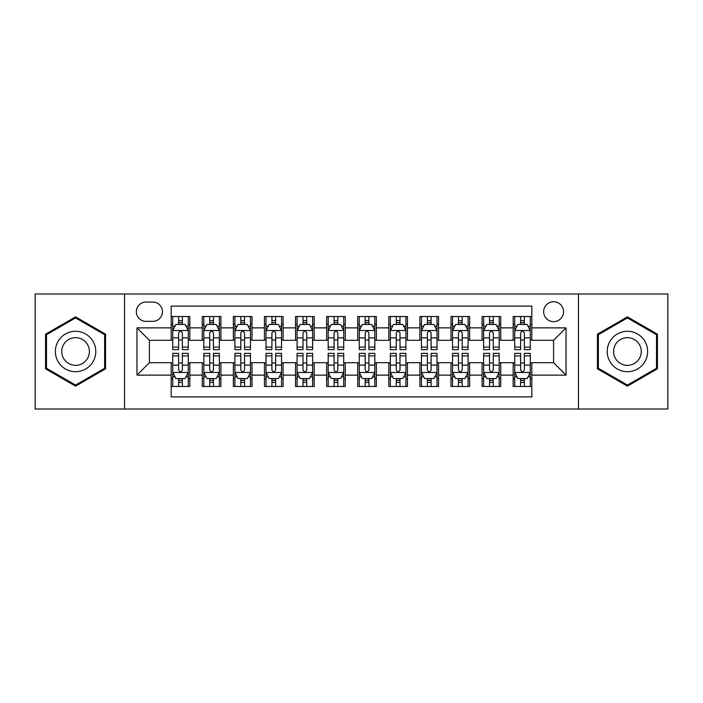 <?xml version="1.0" encoding="UTF-8"?>
<svg xmlns="http://www.w3.org/2000/svg" width="703" height="703" viewBox="0 0 703 703"><rect width="100%" height="100%" fill="white"/><g stroke="black" fill="none" stroke-linecap="round" stroke-linejoin="round"><path stroke-width="1.05" d="M553.595 301.754A9.947 9.947 0 0 0 543.639 311.701A9.947 9.947 0 0 0 553.595 321.649A9.947 9.947 0 0 0 563.542 311.701A9.947 9.947 0 0 0 553.595 301.754M578.464 409.014L667.85 409.014L667.85 293.986L578.464 293.986L578.464 409.014L124.536 409.014L124.536 293.986L35.15 293.986L35.15 409.014L124.536 409.014M531.828 316.526L513.172 316.526L513.172 327.87L500.738 327.87L500.738 340.305L513.172 340.305L513.172 327.87M500.738 327.87L500.738 316.526L482.082 316.526L482.082 327.87L469.648 327.87L469.648 340.305L482.082 340.305L482.082 327.87M469.648 327.87L469.648 316.526L450.992 316.526L450.992 327.87L438.558 327.87L438.558 340.305L450.992 340.305L450.992 327.87M438.558 327.87L438.558 316.526L419.902 316.526L419.902 327.87L407.468 327.87L407.468 340.305L419.902 340.305L419.902 327.87M407.468 327.87L407.468 316.526L388.812 316.526L388.812 327.87L376.369 327.87L376.369 340.305L388.812 340.305L388.812 327.87M376.369 327.87L376.369 316.526L357.722 316.526L357.722 327.87L345.278 327.87L345.278 340.305L357.722 340.305L357.722 327.87M345.278 327.87L345.278 316.526L326.631 316.526L326.631 327.87L314.188 327.87L314.188 340.305L326.631 340.305L326.631 327.87M314.188 327.87L314.188 316.526L295.532 316.526L295.532 327.87L283.098 327.87L283.098 340.305L295.532 340.305L295.532 327.87M283.098 327.87L283.098 316.526L264.442 316.526L264.442 327.87L252.008 327.87L252.008 340.305L264.442 340.305L264.442 327.87M252.008 327.87L252.008 316.526L233.352 316.526L233.352 327.87L220.918 327.87L220.918 340.305L233.352 340.305L233.352 327.87M220.918 327.87L220.918 316.526L202.262 316.526L202.262 340.305L189.828 340.305L189.828 316.526L171.172 316.526M171.172 386.474L189.828 386.474L189.828 362.695L202.262 362.695L202.262 386.474L220.918 386.474L220.918 362.695L233.352 362.695L233.352 375.13L220.918 375.13M233.352 375.13L233.352 386.474L252.008 386.474L252.008 362.695L264.442 362.695L264.442 375.13L252.008 375.13M264.442 375.13L264.442 386.474L283.098 386.474L283.098 362.695L295.532 362.695L295.532 375.13L283.098 375.13M295.532 375.13L295.532 386.474L314.188 386.474L314.188 362.695L326.631 362.695L326.631 375.13L314.188 375.13M326.631 375.13L326.631 386.474L345.278 386.474L345.278 362.695L357.722 362.695L357.722 375.13L345.278 375.13M357.722 375.13L357.722 386.474L376.369 386.474L376.369 362.695L388.812 362.695L388.812 375.13L376.369 375.13M388.812 375.13L388.812 386.474L407.468 386.474L407.468 362.695L419.902 362.695L419.902 375.13L407.468 375.13M419.902 375.13L419.902 386.474L438.558 386.474L438.558 362.695L450.992 362.695L450.992 375.13L438.558 375.13M450.992 375.13L450.992 386.474L469.648 386.474L469.648 362.695L482.082 362.695L482.082 375.13L469.648 375.13M482.082 375.13L482.082 386.474L500.738 386.474L500.738 362.695L513.172 362.695L513.172 375.13L500.738 375.13M145.987 321.341L152.832 321.341A9.64 9.64 0 0 0 162.463 311.701A9.64 9.64 0 0 0 152.832 302.062L145.987 302.062A9.64 9.64 0 0 0 136.347 311.701A9.64 9.64 0 0 0 145.987 321.341M578.464 293.986L124.536 293.986M531.828 327.87L531.828 306.104L171.172 306.104L171.172 340.305L149.405 340.305L149.405 362.695L171.172 362.695L171.172 396.896L531.828 396.896L531.828 362.695L553.595 362.695L553.595 340.305L531.828 340.305L531.828 327.87L566.029 327.87L566.029 375.13L531.828 375.13M171.172 375.13L136.971 375.13L136.971 327.87L171.172 327.87M513.172 375.13L513.172 386.474L531.828 386.474M171.172 324.294L172.727 324.294M178.632 324.294L182.367 324.294M188.272 324.294L189.828 324.294M171.172 339.997L172.727 339.997M178.632 339.997L182.367 339.997M188.272 339.997L189.828 339.997M171.172 363.003L172.727 363.003M178.632 363.003L182.367 363.003M188.272 363.003L189.828 363.003M171.172 378.706L172.727 378.706M178.632 378.706L182.367 378.706M188.272 378.706L189.828 378.706M202.262 339.997L203.817 339.997M209.722 339.997L213.457 339.997M219.362 339.997L220.918 339.997M202.262 324.294L203.817 324.294M209.722 324.294L213.457 324.294M219.362 324.294L220.918 324.294M202.262 363.003L203.817 363.003M209.722 363.003L213.457 363.003M219.362 363.003L220.918 363.003M202.262 378.706L203.817 378.706M209.722 378.706L213.457 378.706M219.362 378.706L220.918 378.706M233.352 363.003L234.907 363.003M240.813 363.003L244.547 363.003M250.453 363.003L252.008 363.003M233.352 378.706L234.907 378.706M240.813 378.706L244.547 378.706M250.453 378.706L252.008 378.706M233.352 324.294L234.907 324.294M240.813 324.294L244.547 324.294M250.453 324.294L252.008 324.294M233.352 339.997L234.907 339.997M240.813 339.997L244.547 339.997M250.453 339.997L252.008 339.997M264.442 363.003L265.998 363.003M271.912 363.003L275.638 363.003M281.543 363.003L283.098 363.003M264.442 378.706L265.998 378.706M271.912 378.706L275.638 378.706M281.543 378.706L283.098 378.706M264.442 324.294L265.998 324.294M271.912 324.294L275.638 324.294M281.543 324.294L283.098 324.294M264.442 339.997L265.998 339.997M271.912 339.997L275.638 339.997M281.543 339.997L283.098 339.997M295.532 363.003L297.088 363.003M303.002 363.003L306.728 363.003M312.633 363.003L314.188 363.003M295.532 378.706L297.088 378.706M303.002 378.706L306.728 378.706M312.633 378.706L314.188 378.706M295.532 324.294L297.088 324.294M303.002 324.294L306.728 324.294M312.633 324.294L314.188 324.294M295.532 339.997L297.088 339.997M303.002 339.997L306.728 339.997M312.633 339.997L314.188 339.997M326.631 363.003L328.178 363.003M334.092 363.003L337.818 363.003M343.723 363.003L345.278 363.003M326.631 378.706L328.178 378.706M334.092 378.706L337.818 378.706M343.723 378.706L345.278 378.706M326.631 324.294L328.178 324.294M334.092 324.294L337.818 324.294M343.723 324.294L345.278 324.294M326.631 339.997L328.178 339.997M334.092 339.997L337.818 339.997M343.723 339.997L345.278 339.997M357.722 363.003L359.277 363.003M365.182 363.003L368.908 363.003M374.822 363.003L376.369 363.003M357.722 378.706L359.277 378.706M365.182 378.706L368.908 378.706M374.822 378.706L376.369 378.706M357.722 324.294L359.277 324.294M365.182 324.294L368.908 324.294M374.822 324.294L376.369 324.294M357.722 339.997L359.277 339.997M365.182 339.997L368.908 339.997M374.822 339.997L376.369 339.997M388.812 363.003L390.367 363.003M396.272 363.003L399.998 363.003M405.912 363.003L407.468 363.003M388.812 378.706L390.367 378.706M396.272 378.706L399.998 378.706M405.912 378.706L407.468 378.706M388.812 324.294L390.367 324.294M396.272 324.294L399.998 324.294M405.912 324.294L407.468 324.294M388.812 339.997L390.367 339.997M396.272 339.997L399.998 339.997M405.912 339.997L407.468 339.997M419.902 363.003L421.457 363.003M427.362 363.003L431.088 363.003M437.002 363.003L438.558 363.003M419.902 378.706L421.457 378.706M427.362 378.706L431.088 378.706M437.002 378.706L438.558 378.706M419.902 324.294L421.457 324.294M427.362 324.294L431.088 324.294M437.002 324.294L438.558 324.294M419.902 339.997L421.457 339.997M427.362 339.997L431.088 339.997M437.002 339.997L438.558 339.997M450.992 363.003L452.547 363.003M458.453 363.003L462.187 363.003M468.093 363.003L469.648 363.003M450.992 378.706L452.547 378.706M458.453 378.706L462.187 378.706M468.093 378.706L469.648 378.706M450.992 324.294L452.547 324.294M458.453 324.294L462.187 324.294M468.093 324.294L469.648 324.294M450.992 339.997L452.547 339.997M458.453 339.997L462.187 339.997M468.093 339.997L469.648 339.997M482.082 363.003L483.638 363.003M489.543 363.003L493.278 363.003M499.183 363.003L500.738 363.003M482.082 378.706L483.638 378.706M489.543 378.706L493.278 378.706M499.183 378.706L500.738 378.706M482.082 324.294L483.638 324.294M489.543 324.294L493.278 324.294M499.183 324.294L500.738 324.294M482.082 339.997L483.638 339.997M489.543 339.997L493.278 339.997M499.183 339.997L500.738 339.997M513.172 363.003L514.728 363.003M520.633 363.003L524.368 363.003M530.273 363.003L531.828 363.003M513.172 378.706L514.728 378.706M520.633 378.706L524.368 378.706M530.273 378.706L531.828 378.706M513.172 324.294L514.728 324.294M520.633 324.294L524.368 324.294M530.273 324.294L531.828 324.294M513.172 339.997L514.728 339.997M520.633 339.997L524.368 339.997M530.273 339.997L531.828 339.997M149.405 340.305L136.971 327.87M149.405 362.695L136.971 375.13M566.029 327.87L553.595 340.305M566.029 375.13L553.595 362.695M75.573 386.14L105.573 368.82L105.573 334.18L75.573 316.86L45.563 334.18L45.563 368.82L75.573 386.14M657.437 334.18L627.428 316.86L597.427 334.18L597.427 368.82L627.428 386.14L657.437 368.82L657.437 334.18M182.367 320.568L178.632 320.568M188.272 347.097L182.367 347.097L182.367 349.637L188.272 349.637L188.272 330.665L185.161 324.452L175.838 324.452L172.727 330.665L172.727 349.637L178.632 349.637L178.632 347.097L172.727 347.097M172.727 330.665L172.727 316.526M188.272 330.665L188.272 316.526M178.632 324.452L178.632 316.526M182.367 316.526L182.367 324.452M182.367 347.097L182.367 333.002C181.119 330.603 179.88 330.603 178.632 333.002L178.632 347.097M178.632 382.432L182.367 382.432M172.727 355.903L178.632 355.903L178.632 353.363L172.727 353.363L172.727 372.335L175.838 378.548L185.161 378.548L188.272 372.335L188.272 353.363L182.367 353.363L182.367 355.903L188.272 355.903M188.272 372.335L188.272 386.474M172.727 372.335L172.727 386.474M182.367 378.548L182.367 386.474M178.632 386.474L178.632 378.548M178.632 355.903L178.632 369.998C179.88 372.397 181.119 372.397 182.367 369.998L182.367 355.903M75.573 331.289A20.211 20.211 0 0 0 55.361 351.5A20.211 20.211 0 0 0 75.573 371.711A20.211 20.211 0 0 0 95.775 351.5A20.211 20.211 0 0 0 75.573 331.289M75.573 337.668A13.832 13.832 0 0 0 61.732 351.5A13.832 13.832 0 0 0 75.573 365.332A13.832 13.832 0 0 0 89.404 351.5A13.832 13.832 0 0 0 75.573 337.668M104.642 368.284L75.573 385.068L46.495 368.284L46.495 334.716L75.573 317.932L104.642 334.716L104.642 368.284M609.932 341.394A20.211 20.211 0 0 0 617.331 369.005A20.211 20.211 0 0 0 644.932 361.606A20.211 20.211 0 0 0 637.533 333.995A20.211 20.211 0 0 0 609.932 341.394M615.45 344.584A13.832 13.832 0 0 0 620.512 363.486A13.832 13.832 0 0 0 639.414 358.416A13.832 13.832 0 0 0 634.352 339.514A13.832 13.832 0 0 0 615.45 344.584M656.505 334.716L656.505 368.284L627.428 385.068L598.358 368.284L598.358 334.716L627.428 317.932L656.505 334.716M213.457 320.568L209.722 320.568M219.362 347.097L213.457 347.097L213.457 349.637L219.362 349.637L219.362 330.665L216.252 324.452L206.928 324.452L203.817 330.665L203.817 349.637L209.722 349.637L209.722 347.097L203.817 347.097M203.817 330.665L203.817 316.526M219.362 330.665L219.362 316.526M209.722 324.452L209.722 316.526M213.457 316.526L213.457 324.452M213.457 347.097L213.457 333.002C212.218 330.603 210.97 330.603 209.722 333.002L209.722 347.097M244.547 320.568L240.813 320.568M250.453 347.097L244.547 347.097L244.547 349.637L250.453 349.637L250.453 330.665L247.342 324.452L238.018 324.452L234.907 330.665L234.907 349.637L240.813 349.637L240.813 347.097L234.907 347.097M234.907 330.665L234.907 316.526M250.453 330.665L250.453 316.526M240.813 324.452L240.813 316.526M244.547 316.526L244.547 324.452M244.547 347.097L244.547 333.002C243.308 330.603 242.06 330.603 240.813 333.002L240.813 347.097M275.638 320.568L271.912 320.568M281.543 347.097L275.638 347.097L275.638 349.637L281.543 349.637L281.543 330.665L278.441 324.452L269.108 324.452L265.998 330.665L265.998 349.637L271.912 349.637L271.912 347.097L265.998 347.097M265.998 330.665L265.998 316.526M281.543 330.665L281.543 316.526M271.912 324.452L271.912 316.526M275.638 316.526L275.638 324.452M275.638 347.097L275.638 333.002C274.398 330.603 273.151 330.603 271.912 333.002L271.912 347.097M306.728 320.568L303.002 320.568M312.633 347.097L306.728 347.097L306.728 349.637L312.633 349.637L312.633 330.665L309.531 324.452L300.199 324.452L297.088 330.665L297.088 349.637L303.002 349.637L303.002 347.097L297.088 347.097M297.088 330.665L297.088 316.526M312.633 330.665L312.633 316.526M303.002 324.452L303.002 316.526M306.728 316.526L306.728 324.452M306.728 347.097L306.728 333.002C305.489 330.603 304.241 330.603 303.002 333.002L303.002 347.097M209.722 382.432L213.457 382.432M203.817 355.903L209.722 355.903L209.722 353.363L203.817 353.363L203.817 372.335L206.928 378.548L216.252 378.548L219.362 372.335L219.362 353.363L213.457 353.363L213.457 355.903L219.362 355.903M219.362 372.335L219.362 386.474M203.817 372.335L203.817 386.474M213.457 378.548L213.457 386.474M209.722 386.474L209.722 378.548M209.722 355.903L209.722 369.998C210.97 372.397 212.209 372.397 213.457 369.998L213.457 355.903M240.813 382.432L244.547 382.432M234.907 355.903L240.813 355.903L240.813 353.363L234.907 353.363L234.907 372.335L238.018 378.548L247.342 378.548L250.453 372.335L250.453 353.363L244.547 353.363L244.547 355.903L250.453 355.903M250.453 372.335L250.453 386.474M234.907 372.335L234.907 386.474M244.547 378.548L244.547 386.474M240.813 386.474L240.813 378.548M240.813 355.903L240.813 369.998C242.06 372.397 243.3 372.397 244.547 369.998L244.547 355.903M271.912 382.432L275.638 382.432M265.998 355.903L271.912 355.903L271.912 353.363L265.998 353.363L265.998 372.335L269.108 378.548L278.441 378.548L281.543 372.335L281.543 353.363L275.638 353.363L275.638 355.903L281.543 355.903M281.543 372.335L281.543 386.474M265.998 372.335L265.998 386.474M275.638 378.548L275.638 386.474M271.912 386.474L271.912 378.548M271.912 355.903L271.912 369.998C273.151 372.397 274.39 372.397 275.638 369.998L275.638 355.903M303.002 382.432L306.728 382.432M297.088 355.903L303.002 355.903L303.002 353.363L297.088 353.363L297.088 372.335L300.199 378.548L309.531 378.548L312.633 372.335L312.633 353.363L306.728 353.363L306.728 355.903L312.633 355.903M312.633 372.335L312.633 386.474M297.088 372.335L297.088 386.474M306.728 378.548L306.728 386.474M303.002 386.474L303.002 378.548M303.002 355.903L303.002 369.998C304.241 372.397 305.48 372.397 306.728 369.998L306.728 355.903M337.818 320.568L334.092 320.568M343.723 347.097L337.818 347.097L337.818 349.637L343.723 349.637L343.723 330.665L340.621 324.452L331.289 324.452L328.178 330.665L328.178 349.637L334.092 349.637L334.092 347.097L328.178 347.097M328.178 330.665L328.178 316.526M343.723 330.665L343.723 316.526M334.092 324.452L334.092 316.526M337.818 316.526L337.818 324.452M337.818 347.097L337.818 333.002C336.579 330.603 335.331 330.603 334.092 333.002L334.092 347.097M334.092 382.432L337.818 382.432M328.178 355.903L334.092 355.903L334.092 353.363L328.178 353.363L328.178 372.335L331.289 378.548L340.621 378.548L343.723 372.335L343.723 353.363L337.818 353.363L337.818 355.903L343.723 355.903M343.723 372.335L343.723 386.474M328.178 372.335L328.178 386.474M337.818 378.548L337.818 386.474M334.092 386.474L334.092 378.548M334.092 355.903L334.092 369.998C335.331 372.397 336.579 372.397 337.818 369.998L337.818 355.903M368.908 320.568L365.182 320.568M374.822 347.097L368.908 347.097L368.908 349.637L374.822 349.637L374.822 330.665L371.711 324.452L362.379 324.452L359.277 330.665L359.277 349.637L365.182 349.637L365.182 347.097L359.277 347.097M359.277 330.665L359.277 316.526M374.822 330.665L374.822 316.526M365.182 324.452L365.182 316.526M368.908 316.526L368.908 324.452M368.908 347.097L368.908 333.002C367.669 330.603 366.421 330.603 365.182 333.002L365.182 347.097M365.182 382.432L368.908 382.432M359.277 355.903L365.182 355.903L365.182 353.363L359.277 353.363L359.277 372.335L362.379 378.548L371.711 378.548L374.822 372.335L374.822 353.363L368.908 353.363L368.908 355.903L374.822 355.903M374.822 372.335L374.822 386.474M359.277 372.335L359.277 386.474M368.908 378.548L368.908 386.474M365.182 386.474L365.182 378.548M365.182 355.903L365.182 369.998C366.421 372.397 367.669 372.397 368.908 369.998L368.908 355.903M399.998 320.568L396.272 320.568M405.912 347.097L399.998 347.097L399.998 349.637L405.912 349.637L405.912 330.665L402.801 324.452L393.469 324.452L390.367 330.665L390.367 349.637L396.272 349.637L396.272 347.097L390.367 347.097M390.367 330.665L390.367 316.526M405.912 330.665L405.912 316.526M396.272 324.452L396.272 316.526M399.998 316.526L399.998 324.452M399.998 347.097L399.998 333.002C398.759 330.603 397.52 330.603 396.272 333.002L396.272 347.097M396.272 382.432L399.998 382.432M390.367 355.903L396.272 355.903L396.272 353.363L390.367 353.363L390.367 372.335L393.469 378.548L402.801 378.548L405.912 372.335L405.912 353.363L399.998 353.363L399.998 355.903L405.912 355.903M405.912 372.335L405.912 386.474M390.367 372.335L390.367 386.474M399.998 378.548L399.998 386.474M396.272 386.474L396.272 378.548M396.272 355.903L396.272 369.998C397.511 372.397 398.759 372.397 399.998 369.998L399.998 355.903M431.088 320.568L427.362 320.568M437.002 347.097L431.088 347.097L431.088 349.637L437.002 349.637L437.002 330.665L433.892 324.452L424.559 324.452L421.457 330.665L421.457 349.637L427.362 349.637L427.362 347.097L421.457 347.097M421.457 330.665L421.457 316.526M437.002 330.665L437.002 316.526M427.362 324.452L427.362 316.526M431.088 316.526L431.088 324.452M431.088 347.097L431.088 333.002C429.849 330.603 428.61 330.603 427.362 333.002L427.362 347.097M427.362 382.432L431.088 382.432M421.457 355.903L427.362 355.903L427.362 353.363L421.457 353.363L421.457 372.335L424.559 378.548L433.892 378.548L437.002 372.335L437.002 353.363L431.088 353.363L431.088 355.903L437.002 355.903M437.002 372.335L437.002 386.474M421.457 372.335L421.457 386.474M431.088 378.548L431.088 386.474M427.362 386.474L427.362 378.548M427.362 355.903L427.362 369.998C428.602 372.397 429.849 372.397 431.088 369.998L431.088 355.903M462.187 320.568L458.453 320.568M468.093 347.097L462.187 347.097L462.187 349.637L468.093 349.637L468.093 330.665L464.982 324.452L455.658 324.452L452.547 330.665L452.547 349.637L458.453 349.637L458.453 347.097L452.547 347.097M452.547 330.665L452.547 316.526M468.093 330.665L468.093 316.526M458.453 324.452L458.453 316.526M462.187 316.526L462.187 324.452M462.187 347.097L462.187 333.002C460.94 330.603 459.7 330.603 458.453 333.002L458.453 347.097M493.278 320.568L489.543 320.568M499.183 347.097L493.278 347.097L493.278 349.637L499.183 349.637L499.183 330.665L496.072 324.452L486.748 324.452L483.638 330.665L483.638 349.637L489.543 349.637L489.543 347.097L483.638 347.097M483.638 330.665L483.638 316.526M499.183 330.665L499.183 316.526M489.543 324.452L489.543 316.526M493.278 316.526L493.278 324.452M493.278 347.097L493.278 333.002C492.03 330.603 490.791 330.603 489.543 333.002L489.543 347.097M458.453 382.432L462.187 382.432M452.547 355.903L458.453 355.903L458.453 353.363L452.547 353.363L452.547 372.335L455.658 378.548L464.982 378.548L468.093 372.335L468.093 353.363L462.187 353.363L462.187 355.903L468.093 355.903M468.093 372.335L468.093 386.474M452.547 372.335L452.547 386.474M462.187 378.548L462.187 386.474M458.453 386.474L458.453 378.548M458.453 355.903L458.453 369.998C459.692 372.397 460.94 372.397 462.187 369.998L462.187 355.903M489.543 382.432L493.278 382.432M483.638 355.903L489.543 355.903L489.543 353.363L483.638 353.363L483.638 372.335L486.748 378.548L496.072 378.548L499.183 372.335L499.183 353.363L493.278 353.363L493.278 355.903L499.183 355.903M499.183 372.335L499.183 386.474M483.638 372.335L483.638 386.474M493.278 378.548L493.278 386.474M489.543 386.474L489.543 378.548M489.543 355.903L489.543 369.998C490.782 372.397 492.03 372.397 493.278 369.998L493.278 355.903M524.368 320.568L520.633 320.568M530.273 347.097L524.368 347.097L524.368 349.637L530.273 349.637L530.273 330.665L527.162 324.452L517.839 324.452L514.728 330.665L514.728 349.637L520.633 349.637L520.633 347.097L514.728 347.097M514.728 330.665L514.728 316.526M530.273 330.665L530.273 316.526M520.633 324.452L520.633 316.526M524.368 316.526L524.368 324.452M524.368 347.097L524.368 333.002C523.12 330.603 521.881 330.603 520.633 333.002L520.633 347.097M520.633 382.432L524.368 382.432M514.728 355.903L520.633 355.903L520.633 353.363L514.728 353.363L514.728 372.335L517.839 378.548L527.162 378.548L530.273 372.335L530.273 353.363L524.368 353.363L524.368 355.903L530.273 355.903M530.273 372.335L530.273 386.474M514.728 372.335L514.728 386.474M524.368 378.548L524.368 386.474M520.633 386.474L520.633 378.548M520.633 355.903L520.633 369.998C521.881 372.397 523.12 372.397 524.368 369.998L524.368 355.903M202.262 375.13L189.828 375.13M202.262 327.87L189.828 327.87M188.193 330.515L172.806 330.515M172.727 326.166L174.977 326.166M186.023 326.166L188.272 326.166M178.632 337.879L172.727 337.879M188.272 337.879L182.367 337.879M182.367 322.545L178.632 322.545M172.806 372.485L188.193 372.485M188.272 376.834L186.023 376.834M174.977 376.834L172.727 376.834M182.367 365.121L188.272 365.121M172.727 365.121L178.632 365.121M178.632 380.455L182.367 380.455M219.283 330.515L203.896 330.515M203.817 326.166L206.076 326.166M217.113 326.166L219.362 326.166M209.722 337.879L203.817 337.879M219.362 337.879L213.457 337.879M213.457 322.545L209.722 322.545M250.373 330.515L234.987 330.515M234.907 326.166L237.166 326.166M248.203 326.166L250.453 326.166M240.813 337.879L234.907 337.879M250.453 337.879L244.547 337.879M244.547 322.545L240.813 322.545M281.464 330.515L266.077 330.515M265.998 326.166L268.256 326.166M279.293 326.166L281.543 326.166M271.912 337.879L265.998 337.879M281.543 337.879L275.638 337.879M275.638 322.545L271.912 322.545M312.563 330.515L297.167 330.515M297.088 326.166L299.346 326.166M310.383 326.166L312.633 326.166M303.002 337.879L297.088 337.879M312.633 337.879L306.728 337.879M306.728 322.545L303.002 322.545M203.896 372.485L219.283 372.485M219.362 376.834L217.113 376.834M206.076 376.834L203.817 376.834M213.457 365.121L219.362 365.121M203.817 365.121L209.722 365.121M209.722 380.455L213.457 380.455M234.987 372.485L250.373 372.485M250.453 376.834L248.203 376.834M237.166 376.834L234.907 376.834M244.547 365.121L250.453 365.121M234.907 365.121L240.813 365.121M240.813 380.455L244.547 380.455M266.077 372.485L281.464 372.485M281.543 376.834L279.293 376.834M268.256 376.834L265.998 376.834M275.638 365.121L281.543 365.121M265.998 365.121L271.912 365.121M271.912 380.455L275.638 380.455M297.167 372.485L312.563 372.485M312.633 376.834L310.383 376.834M299.346 376.834L297.088 376.834M306.728 365.121L312.633 365.121M297.088 365.121L303.002 365.121M303.002 380.455L306.728 380.455M343.653 330.515L328.257 330.515M328.178 326.166L330.436 326.166M341.473 326.166L343.723 326.166M334.092 337.879L328.178 337.879M343.723 337.879L337.818 337.879M337.818 322.545L334.092 322.545M328.257 372.485L343.653 372.485M343.723 376.834L341.473 376.834M330.436 376.834L328.178 376.834M337.818 365.121L343.723 365.121M328.178 365.121L334.092 365.121M334.092 380.455L337.818 380.455M374.743 330.515L359.347 330.515M359.277 326.166L361.527 326.166M372.564 326.166L374.822 326.166M365.182 337.879L359.277 337.879M374.822 337.879L368.908 337.879M368.908 322.545L365.182 322.545M359.347 372.485L374.743 372.485M374.822 376.834L372.564 376.834M361.527 376.834L359.277 376.834M368.908 365.121L374.822 365.121M359.277 365.121L365.182 365.121M365.182 380.455L368.908 380.455M405.833 330.515L390.437 330.515M390.367 326.166L392.617 326.166M403.654 326.166L405.912 326.166M396.272 337.879L390.367 337.879M405.912 337.879L399.998 337.879M399.998 322.545L396.272 322.545M390.437 372.485L405.833 372.485M405.912 376.834L403.654 376.834M392.617 376.834L390.367 376.834M399.998 365.121L405.912 365.121M390.367 365.121L396.272 365.121M396.272 380.455L399.998 380.455M436.923 330.515L421.536 330.515M421.457 326.166L423.707 326.166M434.744 326.166L437.002 326.166M427.362 337.879L421.457 337.879M437.002 337.879L431.088 337.879M431.088 322.545L427.362 322.545M421.536 372.485L436.923 372.485M437.002 376.834L434.744 376.834M423.707 376.834L421.457 376.834M431.088 365.121L437.002 365.121M421.457 365.121L427.362 365.121M427.362 380.455L431.088 380.455M468.013 330.515L452.627 330.515M452.547 326.166L454.797 326.166M465.834 326.166L468.093 326.166M458.453 337.879L452.547 337.879M468.093 337.879L462.187 337.879M462.187 322.545L458.453 322.545M499.104 330.515L483.717 330.515M483.638 326.166L485.887 326.166M496.924 326.166L499.183 326.166M489.543 337.879L483.638 337.879M499.183 337.879L493.278 337.879M493.278 322.545L489.543 322.545M452.627 372.485L468.013 372.485M468.093 376.834L465.834 376.834M454.797 376.834L452.547 376.834M462.187 365.121L468.093 365.121M452.547 365.121L458.453 365.121M458.453 380.455L462.187 380.455M483.717 372.485L499.104 372.485M499.183 376.834L496.924 376.834M485.887 376.834L483.638 376.834M493.278 365.121L499.183 365.121M483.638 365.121L489.543 365.121M489.543 380.455L493.278 380.455M530.194 330.515L514.807 330.515M514.728 326.166L516.977 326.166M528.023 326.166L530.273 326.166M520.633 337.879L514.728 337.879M530.273 337.879L524.368 337.879M524.368 322.545L520.633 322.545M514.807 372.485L530.194 372.485M530.273 376.834L528.023 376.834M516.977 376.834L514.728 376.834M524.368 365.121L530.273 365.121M514.728 365.121L520.633 365.121M520.633 380.455L524.368 380.455"/></g></svg>

